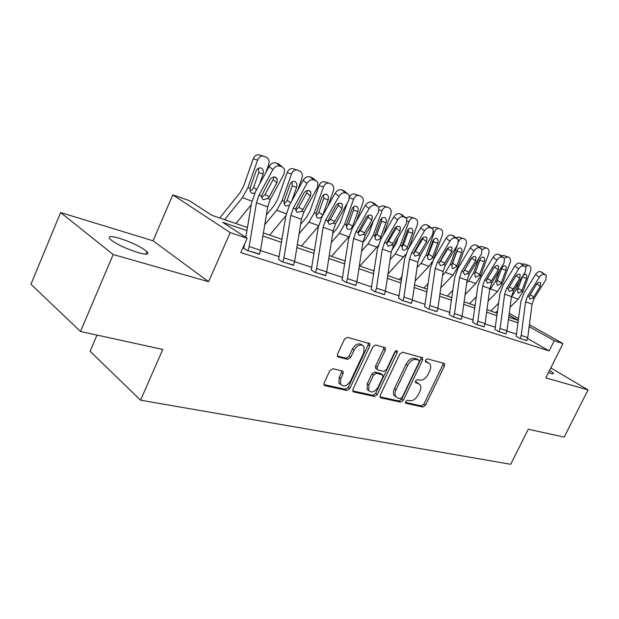 <?xml version="1.0" encoding="UTF-8"?>
<svg xmlns="http://www.w3.org/2000/svg" width="619" height="619" viewBox="0 0 619 619"><rect width="100%" height="100%" fill="white"/><g stroke="black" fill="none" stroke-linecap="round" stroke-linejoin="round"><path stroke-width="0.93" d="M405.631 401.538L406.025 403.333L422.924 407.008L425.532 405.182L444.457 365.953L444.496 363.686L443.978 363.345L427.342 358.858L425.47 360.126L425.439 361.728L429.818 363.771C431.056 365.62 431.002 368.034 429.679 371.013L428.077 374.333C425.717 378.542 422.893 380.484 419.597 380.159L417.392 379.617L415.519 380.902L415.473 382.434L420.038 384.577C421.168 386.38 421.09 388.701 419.814 391.541L418.227 394.837C415.875 399.031 413.043 400.996 409.724 400.733L407.511 400.245L405.631 401.538M138.107 252.637C146.595 254.935 149.558 254.602 146.982 251.624C141.14 246.857 131.955 242.416 119.428 238.284C110.608 235.808 107.513 236.118 110.151 239.228C116.225 244.087 125.541 248.559 138.107 252.637M548.519 372.537L550.91 373.35C552.999 373.938 553.796 373.868 553.301 373.125L549.618 370.324M332.821 368.723L329.803 370.696L324.139 382.875L324.008 384.972L324.921 385.691L346.895 390.473L349.812 388.523L369.767 346.021L369.822 343.692L347.437 337.324L344.427 339.258L337.517 354.107L337.425 356.343L338.276 357.001L347.716 359.345L350.687 357.403L354.076 350.145C357.488 344.884 360.792 343.669 363.98 346.501L363.825 352.668L350.663 380.724C347.058 386.155 343.684 387.308 340.52 384.19L340.829 378.48L343.034 373.775L343.135 371.601L342.292 370.959L332.821 368.723M80.509 331.474L30.95 284.229L60.616 212.534L113.169 254.51L80.509 331.474L162.789 349.441L140.559 400.191L510.721 464.296L528.255 429.238L564.172 437.084L588.05 389.916L545.85 377.884L562.957 343.599L554.229 340.682L549.138 350.919L240.814 252.552L247.151 238.261L230.214 232.612L172.778 194.869L189.337 200.641L211.775 215.25L247.453 227.49M113.169 254.51L208.58 281.715L230.214 232.612M380.283 395.224L380.182 397.344L380.909 397.87L400.617 402.157L403.309 400.292L422.545 360.103L422.584 357.813L402.605 352.196L399.828 354.045L380.283 395.224M374.48 396.469L353.681 391.951L352.869 391.34L352.985 389.219L372.893 346.857L375.787 344.961L385.335 347.839L385.289 350.161L377.25 367.191L377.172 369.419L377.899 369.938L383.695 371.361L386.504 369.481L394.821 351.925L397.228 350.934L397.197 352.559L377.281 394.566L374.48 396.469L372.87 395.301L352.714 390.899M588.05 389.916L550.825 367.918M97.021 335.08L90.095 351.283L140.559 400.191M549.138 350.919L527.589 338.492M516.602 334.198L506.922 331.033M495.448 327.289L485.072 323.899M473.218 320.031L462.091 316.402M449.827 312.402L437.888 308.502M425.191 304.355L412.362 300.169M399.209 295.874L385.397 291.363M371.756 286.907L356.877 282.055M342.702 277.428L326.662 272.19M311.922 267.377L294.59 261.721M279.239 256.707L260.491 250.587M244.474 245.356L244.056 245.225M516.169 336.202L519.581 338.353L526.87 340.558M494.999 329.347L498.396 331.521L506.056 333.827M472.761 322.143L476.135 324.333L484.182 326.762M449.355 314.56L452.713 316.773L461.186 319.327M424.704 306.575L428.031 308.811L436.96 311.496M398.706 298.149L401.986 300.401L411.418 303.233M371.23 289.251L374.464 291.518L384.438 294.505M342.16 279.834L345.332 282.117L355.894 285.274M311.357 269.853L314.444 272.151L325.656 275.494M278.651 259.26L281.653 261.566L293.561 265.11M243.863 247.987L242.965 247.701M259.438 254.061L246.749 250.308L242.934 247.762M208.58 281.715L153.055 240.799L60.616 212.534M153.055 240.799L172.778 194.869M246.935 230.601L222.701 222.353L247.151 238.261M554.229 340.682L529.168 326.639M518.08 322.87L508.431 319.582M496.987 315.69L486.658 312.177M474.835 308.154L463.747 304.378M451.53 300.223L439.629 296.168M426.978 291.866L414.188 287.518M401.081 283.053L387.324 278.372M373.729 273.745L358.912 268.7M344.783 263.895L328.805 258.463M314.112 253.457L296.857 247.592M281.56 242.385L262.897 236.032M509.259 313.338L518.637 318.623M529.415 324.696L562.957 343.599M518.397 320.433L509.019 315.133M263.4 232.961L282.047 239.367M297.337 244.613L314.576 250.525M329.254 255.57L345.224 261.048M359.337 265.891L374.139 270.967M387.734 275.633L401.476 280.353M414.575 284.848L427.35 289.235M439.993 293.568L451.885 297.654M464.095 301.848L475.175 305.647M486.991 309.701L497.32 313.245M508.748 317.168L518.389 320.48M528.943 328.372L529.709 326.824M418.305 383.316L416.479 382.147L418.104 383.262M415.295 381.861L416.479 382.147M428.1 362.595L426.375 361.488L428.031 362.572M425.253 361.187L426.375 361.488M405.414 402.404L421.315 405.878L423.922 404.06L442.809 364.877L443.08 363.098M379.996 396.856L399.007 401.004L401.7 399.147L420.897 359.02L421.152 357.194M400.3 398.651L402.195 397.344L419.102 361.976L419.14 360.382L416.37 359.477C412.997 359.074 410.095 361.032 407.673 365.349L396.036 389.753C394.814 392.5 394.713 394.783 395.742 396.593L397.916 398.118L400.3 398.651M417.477 359.275L418.723 360.103M395.928 396.864L394.125 395.44C393.096 393.63 393.197 391.355 394.419 388.608L406.025 364.243C408.447 359.933 411.341 357.975 414.722 358.386L417.074 359.012M376.298 368.808L375.54 368.274L375.617 366.046L383.633 349.046L383.873 347.143M372.87 395.301L375.671 393.398L395.742 350.849M368.955 384.763L368.676 390.488C371.694 393.251 374.882 392.044 378.255 386.883L382.797 377.304L382.875 375.099L376.36 373.187L373.52 375.091L368.955 384.763L367.338 383.594L367.067 389.32L368.839 390.736M381.234 373.938L382.163 374.588M367.338 383.594L371.895 373.938L374.735 372.042L380.538 373.443M340.798 384.631L338.918 382.991L339.22 377.296L341.409 372.599L341.665 370.804M362.107 345.062C358.85 342.647 355.623 343.963 352.435 349.008L354.076 350.145M337.285 355.995L346.083 358.184L349.046 356.25L352.435 349.008M323.884 384.6L345.294 389.281L348.211 387.332L368.119 344.899L368.344 342.957M510.064 307.241L518.188 299.163L522.908 291.742L530.514 271.168C531.319 268.514 530.986 266.743 529.531 265.837L528.216 265.296L525.221 266.518L523.867 265.969C522.08 265.536 520.347 266.518 518.676 268.894L514.861 266.085C516.532 263.709 518.258 262.742 520.045 263.168L523.867 265.969M495.711 312.696L497.645 310.761M511.41 297.019L516.408 289.274L519.248 281.591M490.782 311.001L498.666 303.101M522.985 275.54L525.717 274.14C526.893 274.867 527.156 276.275 526.521 278.388L521.709 291.286L518.443 293.228L517.979 292.926L517.623 289.738L522.776 275.881M521.995 264.158L523.898 263.895L528.015 265.234M520.246 338.57L521.198 335.428L525.57 301.793L527.605 296.122L539.366 277.25L535.574 274.48C537.207 272.167 538.886 271.207 540.588 271.617L544.395 274.372C542.685 273.969 541.006 274.929 539.366 277.25M516.107 336.334L520.834 301.778L523.875 293.29L535.574 274.48M526.808 340.69L527.759 337.572L532.061 304.184L534.089 298.559L545.788 279.842L546.306 275.362L544.395 274.372M545.672 274.898L540.588 271.617M541.873 272.143L542.492 272.592M529.849 294.853L533.826 296.687L532.696 298.033L529.918 299.109L529.013 296.648L536.131 284.771C537.439 282.922 538.778 282.156 540.147 282.465L540.673 282.852L540.255 286.388L536.828 283.858M533.826 296.687L540.255 286.388M488.167 300.973L497.498 291.549L502.295 283.928L510.056 262.843C510.876 260.127 510.513 258.301 508.98 257.357L507.603 256.792L504.369 258.154M474.51 305.415L475.322 304.594M489.637 290.063L495.471 281.343L499.533 270.31M469.558 303.72L476.39 296.756M501.034 283.456L497.653 285.429L497.127 285.088L496.748 281.831L501.599 268.514C502.52 266.433 503.673 265.551 505.073 265.868L505.089 265.868C506.311 266.619 506.597 268.073 505.947 270.232L501.034 283.456L502.295 283.928M501.081 255.763L503.255 255.384L507.387 256.723M496.871 281.39L501.877 267.872M465.109 294.512L475.787 283.556L480.654 275.734L488.584 254.107C489.412 251.322 489.018 249.442 487.401 248.459L485.954 247.855L482.263 249.666M466.718 282.844L468.598 280.91L473.489 273.018L478.936 258.146M447.274 296.075L452.922 290.226M479.33 275.231L475.81 277.235L475.23 276.848L474.827 273.521L479.787 259.864C480.723 257.736 481.93 256.839 483.393 257.171L483.408 257.179C484.692 257.961 485.01 259.462 484.344 261.675L479.33 275.231L480.654 275.734M479.106 246.958L481.582 246.455L485.714 247.786M474.796 273.644L480.336 258.75M499.092 331.745L500.075 328.527L504.647 294.095L506.721 288.276L518.676 268.894M494.937 329.486L499.873 294.102L502.976 285.405L514.861 266.085M505.986 333.966L506.961 330.77L511.464 296.602L513.53 290.829L525.415 271.617L525.91 267.037L520.045 263.168M521.399 263.725L522.072 264.212M509.05 286.968L513.221 288.903L512.068 290.288L509.189 291.371L508.199 288.825L515.426 276.631C516.764 274.735 518.149 273.946 519.581 274.279L520.161 274.72L519.759 278.333L516.169 275.656M513.221 288.903L519.759 278.333M476.87 324.573L477.876 321.269L482.658 286.001L484.785 280.028L496.925 260.119L493.103 257.264C494.805 254.827 496.593 253.836 498.465 254.293L502.303 257.133C500.431 256.676 498.635 257.674 496.925 260.119M472.684 322.29L477.845 286.04L481.025 277.119L493.103 257.264M484.112 326.909L485.11 323.636L489.822 288.64L491.935 282.721L504.021 262.982L504.493 258.309L502.303 257.133M503.719 257.713L498.465 254.293M499.881 254.881L500.616 255.423M486.859 279.324L487.277 278.72L491.587 280.724L498.225 269.861L494.473 267.029M494.279 267.246L487.277 278.72M491.587 280.724L490.403 282.14L487.408 283.239L486.333 280.616L493.676 268.073C495.038 266.131 496.469 265.327 497.97 265.675L498.62 266.178L498.225 269.861M440.798 287.866L452.969 275.153L457.905 267.114L466.014 244.931C466.85 242.068 466.424 240.126 464.722 239.096L463.19 238.47C461.457 238.029 459.979 238.996 458.741 241.371M442.562 275.354L445.401 272.368L450.369 264.259L457.395 244.992M423.868 288.036L428.17 283.502M456.52 266.588L452.86 268.623L452.203 268.174L451.777 264.793L456.845 250.772C457.812 248.59 459.066 247.677 460.598 248.033L460.621 248.041C461.975 248.861 462.316 250.401 461.642 252.676L456.52 266.588L457.905 267.114M456.002 237.727L458.803 237.062L462.935 238.385M451.955 264.994L457.627 249.318M433.145 260.042L442.252 235.266C443.111 232.326 442.639 230.322 440.844 229.247L439.227 228.581C437.223 228.117 435.606 229.278 434.376 232.063L433.671 231.839M415.125 281.034L428.952 266.317L432.418 261.497M417.067 267.586L420.99 263.385L426.034 255.036L434.376 232.063M418.754 258.587L422.088 252.382M399.247 279.587L402.025 276.608M432.511 257.489C431.412 259.253 430.135 259.941 428.696 259.554L427.961 259.044L427.512 255.601L432.696 241.209C433.687 238.957 434.995 238.029 436.604 238.416L436.627 238.423C438.059 239.274 438.43 240.876 437.749 243.213L432.511 257.489L433.973 258.046M431.675 228.032L434.824 227.181L438.948 228.496M427.915 255.887L433.37 241.758L433.702 239.46M409.012 247.747L417.221 225.084C418.088 222.059 417.577 219.985 415.674 218.863L413.972 218.159C411.859 217.664 410.173 218.847 408.911 221.703L407.248 221.169M387.966 274.031L405.755 254.355M390.117 259.523L395.255 253.906L400.369 245.317L408.911 221.703M391.487 250.749L396.005 243.801L398.28 237.487M373.319 270.689L374.356 269.551M407.201 247.902C406.072 249.712 404.749 250.409 403.232 250.006L402.396 249.403L401.94 245.905L407.232 231.119C408.254 228.813 409.616 227.862 411.318 228.279L411.341 228.287C412.85 229.185 413.26 230.833 412.571 233.231L407.201 247.902L408.61 248.436M406.079 217.772L409.546 216.766L413.662 218.066M401.785 247.035L403.534 244.613L408.176 231.777L408.463 229.131M453.479 317.021L454.516 313.632L459.53 277.482L461.704 271.354L474.046 250.881L470.208 247.987C471.941 245.48 473.79 244.474 475.763 244.962L479.617 247.832C477.644 247.352 475.787 248.366 474.046 250.881M449.278 314.723L454.686 277.552L457.928 268.398L470.208 247.987M461.109 319.481L462.13 316.123L467.074 280.26L469.233 274.186L481.505 253.891L481.969 249.124L479.617 247.832M481.102 248.443L475.763 244.962M477.257 245.573L478.061 246.176M464.072 270.72L464.498 270.101L468.823 272.12L475.578 260.955L471.763 258.053L464.498 270.101M471.763 258.053L472.011 257.605M468.823 272.12L467.616 273.583L464.498 274.689L463.337 271.965L470.78 259.075C472.173 257.071 473.651 256.258 475.23 256.63L475.957 257.21L475.578 260.955M428.843 309.074L429.896 305.593L435.165 268.514L437.385 262.216L449.936 241.139L446.09 238.214C447.854 235.638 449.781 234.609 451.847 235.127L455.708 238.036C453.634 237.526 451.715 238.555 449.936 241.139M424.626 306.753L430.29 268.623L433.61 259.222L446.09 238.214M436.882 311.667L437.927 308.216L443.111 271.439L445.324 265.203L457.797 244.319L458.253 239.468L455.708 238.036M439.15 262.68L440.519 261.032L444.86 263.067L451.723 251.577L447.901 248.637L440.519 261.032M457.279 238.686L451.847 235.127M453.418 235.777L454.307 236.443M447.901 248.637L448.326 247.762M444.86 263.067L443.622 264.561L440.364 265.683L439.111 262.866L446.67 249.589C448.086 247.53 449.626 246.702 451.282 247.105L452.094 247.762L451.723 251.577M402.837 300.679L403.928 297.105L409.461 259.052L411.743 252.583L424.487 230.872L420.641 227.9C422.452 225.246 424.441 224.202 426.623 224.759L430.484 227.707C428.302 227.15 426.305 228.21 424.487 230.872M398.613 298.343L404.563 259.206L407.967 249.542L420.641 227.9M411.326 303.418L412.409 299.875L417.856 262.139L420.115 255.724L432.797 234.222L433.238 229.301L430.484 227.707M413.531 253.411L415.233 251.469L419.589 253.511L426.561 241.689L422.738 238.702L415.233 251.469M432.139 228.388L426.623 224.759M428.278 225.44L429.261 226.19M422.738 238.702L423.272 237.487M419.589 253.511L418.32 255.051L414.923 256.189L413.554 253.264L421.23 239.592C422.676 237.472 424.27 236.62 426.011 237.046L426.932 237.82L426.561 241.689M383.339 235.05L390.798 214.336C391.68 211.226 391.123 209.083 389.111 207.907L387.301 207.156C385.072 206.63 383.316 207.829 382.024 210.769L379.292 209.895M359.91 266.085L378.163 245.72M361.566 251.19L368.081 243.909L373.288 235.05L382.024 210.769M362.92 242.277L365.458 239.429L368.909 233.541L373.365 221.145M380.499 237.781C379.331 239.638 377.946 240.35 376.352 239.924L375.4 239.213L374.936 235.677L380.352 220.465C381.405 218.097 382.828 217.13 384.623 217.578L384.654 217.586C386.248 218.522 386.689 220.232 385.993 222.701L380.499 237.781L381.528 238.176M378.859 207.179L382.875 205.771L386.968 207.056M374.781 237.077L376.839 234.446L381.59 221.254L381.815 218.252M375.369 291.812L376.484 288.137L382.31 249.055L384.647 242.4L397.599 220.016L393.754 217.006C395.603 214.275 397.677 213.207 399.967 213.803L403.836 216.789C401.538 216.193 399.456 217.269 397.599 220.016M371.137 289.46L377.397 249.256L380.871 239.313L393.754 217.006M384.337 294.706L385.444 291.062L391.177 252.32L393.491 245.72L406.381 223.56L406.83 218.584L403.836 216.789M386.519 243.561L388.539 241.371L392.903 243.429L399.99 231.235L396.168 228.21L388.539 241.371M405.584 217.509L399.967 213.803M401.723 214.522L402.814 215.366M396.168 228.21L396.779 226.686M392.903 243.429L391.603 245.016L388.051 246.153L386.566 243.12L394.349 229.022C395.827 226.84 397.483 225.974 399.325 226.43L400.361 227.335L399.99 231.235M356.304 221.308L362.873 202.978C363.771 199.775 363.16 197.554 361.032 196.316L359.105 195.527C356.761 194.962 354.919 196.184 353.588 199.202L349.673 197.964M331.513 256.343L349.116 236.357M331.281 242.571L339.359 233.34L344.644 224.202L353.588 199.202M332.705 233.433L336.767 228.767L340.272 222.693L347.274 203.109M352.273 227.088C351.066 228.999 349.627 229.719 347.94 229.262L346.849 228.411L346.392 224.859L351.94 209.207C353.016 206.769 354.509 205.787 356.405 206.259L356.436 206.274C358.122 207.264 358.61 209.029 357.898 211.566L352.273 227.088L352.884 227.32M349.704 196.649C351.112 194.436 352.776 193.6 354.679 194.149L358.734 195.411M346.253 226.523L348.636 223.707L353.495 210.127L353.635 206.785M346.292 282.426L347.437 278.643L353.588 238.477L355.979 231.622L369.148 208.526L365.311 205.477C367.199 202.661 369.35 201.57 371.779 202.212L375.632 205.229C373.203 204.595 371.044 205.694 369.148 208.526M342.059 280.059L348.652 238.733L352.219 228.496L365.311 205.477M355.793 285.498L356.931 281.746L362.974 241.928L365.342 235.143L378.449 212.278L378.905 207.272L375.632 205.229M357.975 233.108L360.312 230.686L364.676 232.759L371.88 220.186L368.065 217.114L360.312 230.686M377.489 205.995L373.628 202.97L371.779 202.212M373.628 202.97L374.843 203.922M368.065 217.114L368.723 215.296M364.676 232.759L363.338 234.392L359.624 235.545L358.943 235.143L358.006 232.388L365.906 217.834C367.415 215.582 369.141 214.708 371.083 215.195L372.267 216.271L371.88 220.186M327.822 206.382L333.316 190.954C334.229 187.65 333.556 185.352 331.297 184.052L329.246 183.209C326.762 182.605 324.843 183.858 323.474 186.953L319.064 185.576C320.425 182.489 322.344 181.251 324.828 181.847L328.844 183.077M301.484 246.037L318.421 226.345M299.085 233.703L308.951 222.144L314.313 212.704L323.474 186.953M300.586 224.31L306.39 217.478L309.949 211.211L319.064 185.576M322.398 215.768C321.153 217.733 319.636 218.468 317.864 217.981L316.595 216.944L316.162 213.408L321.841 197.275C322.956 194.768 324.518 193.77 326.523 194.281L326.561 194.296C328.349 195.341 328.882 197.167 328.163 199.782L322.538 215.822M316.054 215.327L317.74 214.166L318.785 212.34L323.76 198.359L323.791 194.668M315.466 272.484L316.649 268.584L323.141 227.266L325.594 220.209L338.98 196.339L335.158 193.26C337.084 190.35 339.336 189.236 341.897 189.925L345.735 192.989C343.166 192.3 340.914 193.422 338.98 196.339M311.241 270.101L318.197 227.575L321.857 217.037L335.158 193.26M325.548 275.734L326.716 271.873L333.099 230.933L335.529 223.939L348.845 200.324L349.333 195.333L347.708 193.793L345.735 192.989M327.753 221.997L330.422 219.381L334.771 221.463L342.09 208.471L338.299 205.369L330.422 219.381M347.708 193.793L343.862 190.737L341.897 189.925M343.862 190.737L345.224 191.813M338.299 205.369L338.972 203.264M334.771 221.463L333.401 223.142L329.501 224.302L328.697 223.815L327.753 221.014L335.761 205.98C337.301 203.659 339.104 202.761 341.154 203.287L342.5 204.579L342.09 208.471M297.77 190.064L301.971 178.21C302.9 174.798 302.157 172.407 299.758 171.037L297.577 170.14C294.946 169.498 292.926 170.774 291.526 173.954L287.131 172.6C288.531 169.428 290.543 168.159 293.166 168.801L297.128 170.001M269.667 235.112L285.877 215.776L289.63 204.874L303.148 180.284C305.121 177.282 307.457 176.144 310.181 176.887L313.988 179.982C311.272 179.247 308.92 180.392 306.939 183.402L303.148 180.284M264.777 224.604L276.685 210.267L282.132 200.517L291.526 173.954M266.363 214.955L274.178 205.508L277.784 199.032L287.131 172.6M289.359 205.376L285.963 206.011L284.492 204.742L284.098 201.26L289.916 184.624C291.069 182.04 292.702 181.027 294.83 181.576L294.884 181.599C296.78 182.69 297.36 184.586 296.625 187.286L291.773 200.974M284.036 203.427L286.055 202.165L287.139 200.285L292.245 185.87L292.129 181.839M282.736 261.922L283.951 257.899L290.822 215.366L293.336 208.085L306.939 183.402M278.527 259.531L285.877 215.745M293.445 265.373L294.652 261.396L301.399 219.258L303.89 212.054L317.423 187.642L317.949 182.713L316.085 180.841L313.988 179.982M295.696 210.181L298.714 207.38L303.039 209.47L310.475 196.037L306.714 192.896L298.714 207.38M316.085 180.841L312.27 177.746L310.181 176.887M312.27 177.746L313.787 178.976M306.714 192.896L307.388 190.52M303.039 209.47L301.631 211.203L297.538 212.371L296.578 211.76L295.627 208.943L303.751 193.399C305.329 191 307.202 190.079 309.384 190.644L310.924 192.215L310.475 196.037M266.046 172.136L268.677 164.662C269.621 161.141 268.808 158.657 266.247 157.211L263.911 156.251C261.125 155.57 259.013 156.87 257.566 160.143L253.202 158.812C254.633 155.555 256.746 154.263 259.523 154.936L263.423 156.104M235.901 223.529L251.26 204.68M224.643 219.66L242.408 197.647L247.933 187.557L257.566 160.143M219.722 217.973L239.963 192.795L243.623 186.095L253.202 158.812M254.719 193.198L252.065 193.298L250.347 191.697L250.03 188.354L255.995 171.184C257.179 168.515 258.904 167.478 261.164 168.074L261.218 168.097C263.237 169.258 263.872 171.231 263.121 174.009L259.523 184.23M250.03 190.768L252.413 189.422L253.535 187.495L258.765 172.616L258.487 168.221M247.91 250.68L249.163 246.532L256.452 202.707L259.028 195.194L272.847 169.645L269.095 166.488C271.107 163.377 273.559 162.217 276.445 163.014L280.221 166.147C277.327 165.35 274.875 166.519 272.847 169.645M245.805 237.387L251.515 203.164L255.368 191.936L269.095 166.488M243.724 248.296L244.76 243.654M259.307 254.363L260.553 250.254L267.702 206.854L270.263 199.411L284.005 174.148L284.601 169.374L282.45 167.06L280.221 166.147M261.628 197.608L265.009 194.629L269.311 196.718L276.863 182.822L273.134 179.642L265.009 194.629M282.45 167.06L278.674 163.927L276.445 163.014M278.674 163.927L280.384 165.35M273.134 179.642L273.799 177.003M269.311 196.718L267.857 198.513L263.555 199.682L262.386 198.9L261.466 196.107L269.706 180.005C271.315 177.529 273.273 176.585 275.587 177.196L277.358 179.139L276.863 182.822M405.553 403L406.025 403.333M425.446 361.736L425.841 361.991M415.473 382.434L415.898 382.728M442.809 364.877L444.457 365.953M423.922 404.06L425.532 405.182M421.315 405.878L422.924 407.008M420.897 359.02L422.545 360.103M401.7 399.147L403.309 400.292M399.007 401.004L400.617 402.157M380.174 397.336L380.909 397.87M414.722 358.386L416.37 359.477M406.025 364.243L407.673 365.349M394.419 388.608L396.036 389.753M352.876 391.347L353.681 391.951M383.633 349.046L385.289 350.161M375.617 366.046L377.25 367.191M395.549 351.453L397.197 352.559M375.671 393.398L377.281 394.566M374.735 372.042L376.36 373.187M371.895 373.938L373.52 375.091M341.409 372.599L343.034 373.775M339.22 377.296L340.829 378.48M349.046 356.25L350.687 357.403M346.083 358.184L347.716 359.345M337.479 356.428L338.276 357.001M368.119 344.899L369.767 346.021M348.211 387.332L349.812 388.523M345.294 389.281L346.895 390.473M324.031 385.018L324.921 385.691M516.408 289.274L517.623 289.738M511.665 296.756L518.188 299.163M521.709 291.286L522.908 291.742M526.521 278.388L522.297 276.964M518.118 288.268L521.979 290.651M526.823 340.643L520.262 338.523M529.013 296.648L527.605 296.122M534.089 298.559L532.696 298.033M532.061 304.184L525.57 301.793M527.759 337.572L521.198 335.428M495.471 281.343L496.748 281.831M490.658 289.027L497.498 291.549M505.947 270.232L501.622 268.785M497.366 280.353L501.313 282.806M473.489 273.018L474.827 273.521M468.598 280.91L475.787 283.556M484.344 261.675L480.004 260.22M475.655 272.081L479.617 274.565M506.009 333.927L499.115 331.699M508.199 288.825L506.721 288.276M513.53 290.829L512.068 290.288M511.464 296.602L504.647 294.095M506.961 330.77L500.075 328.527M484.135 326.863L476.893 324.526M486.333 280.616L484.785 280.028M491.935 282.721L490.403 282.14M489.822 288.64L482.658 286.001M485.11 323.636L477.876 321.269M450.369 264.259L451.777 264.793M445.401 272.368L452.969 275.153M461.642 252.676L457.279 251.229M452.837 263.392L456.814 265.907M426.034 255.036L427.512 255.601M420.99 263.385L428.952 266.317M437.749 243.213L433.37 241.758M428.828 254.247L432.813 256.792M400.369 245.317L401.94 245.905M395.255 253.906L403.65 257.001M412.571 233.231L408.176 231.777M403.534 244.613L407.519 247.19M461.132 319.443L453.503 316.974M463.337 271.965L461.704 271.354M469.233 274.186L467.616 273.583M467.074 280.26L459.53 277.482M462.13 316.123L454.516 313.632M436.906 311.62L428.859 309.028M439.111 262.866L437.385 262.216M445.324 265.203L443.622 264.561M443.111 271.439L435.165 268.514M437.927 308.216L429.896 305.593M411.349 303.372L402.861 300.633M413.554 253.264L411.743 252.583M420.115 255.724L418.32 255.051M417.856 262.139L409.461 259.052M412.409 299.875L403.928 297.105M373.288 235.05L374.936 235.677M368.081 243.909L376.956 247.174M385.993 222.701L381.59 221.254M376.839 234.446L380.824 237.046M384.36 294.659L375.393 291.766M386.566 243.12L384.647 242.4M393.491 245.72L391.603 245.016M391.177 252.32L382.31 249.055M385.444 291.062L376.484 288.137M344.644 224.202L346.392 224.859M339.359 233.34L348.745 236.791M357.898 211.566L353.495 210.127M348.636 223.707L352.606 226.337M355.817 285.444L346.315 282.38M358.006 232.388L355.979 231.622M365.342 235.143L363.338 234.392M362.974 241.928L353.588 238.477M356.931 281.746L347.437 278.643M314.313 212.704L316.162 213.408M308.951 222.144L318.561 225.68M328.163 199.782L323.76 198.359M318.785 212.34L322.739 214.994M325.571 275.687L315.489 272.43M327.753 221.014L325.594 220.209M335.529 223.939L333.401 223.142M333.099 230.933L323.141 227.266M326.716 271.873L316.649 268.584M282.132 200.517L284.098 201.26M276.685 210.267L286.257 213.787M296.625 187.286L292.245 185.87M287.139 200.285L290.783 202.777M293.468 265.319L282.759 261.868M295.627 208.943L293.336 208.085M303.89 212.054L301.631 211.203M301.399 219.258L290.822 215.366M294.652 261.396L283.951 257.899M247.933 187.557L250.03 188.354M242.408 197.647L251.91 201.144M263.121 174.009L258.765 172.616M253.535 187.495L256.614 189.631M259.33 254.301L247.933 250.625M261.466 196.107L259.028 195.194M270.263 199.411L267.857 198.513M267.702 206.854L256.452 202.707M260.553 250.254L249.163 246.532M146.982 251.624L145.891 254.169M553.301 373.125L552.991 373.744M443.97 363.338L444.496 363.686M421.988 357.418L422.584 357.813M394.125 395.44L395.742 396.593M384.585 347.336L385.335 347.839M375.54 368.274L377.172 369.419M396.74 350.617L397.228 350.934M367.067 389.32L368.676 390.488M342.23 370.943L343.135 371.601M338.918 382.991L340.52 384.19M369.001 343.135L369.822 343.692M540.673 282.852L540.147 282.457M520.161 274.72L519.558 274.271M498.62 266.178L497.931 265.667M475.957 257.21L475.168 256.606M452.094 247.762L451.181 247.066M426.932 237.82L425.872 237M400.361 227.335L399.123 226.361M372.267 216.271L370.804 215.103M326.561 194.296L326.128 194.157M342.5 204.579L340.767 203.164M294.884 181.599L294.381 181.437M310.924 192.215L308.842 190.49M261.218 168.097L260.645 167.919M277.358 179.139L274.836 177.003"/></g></svg>
